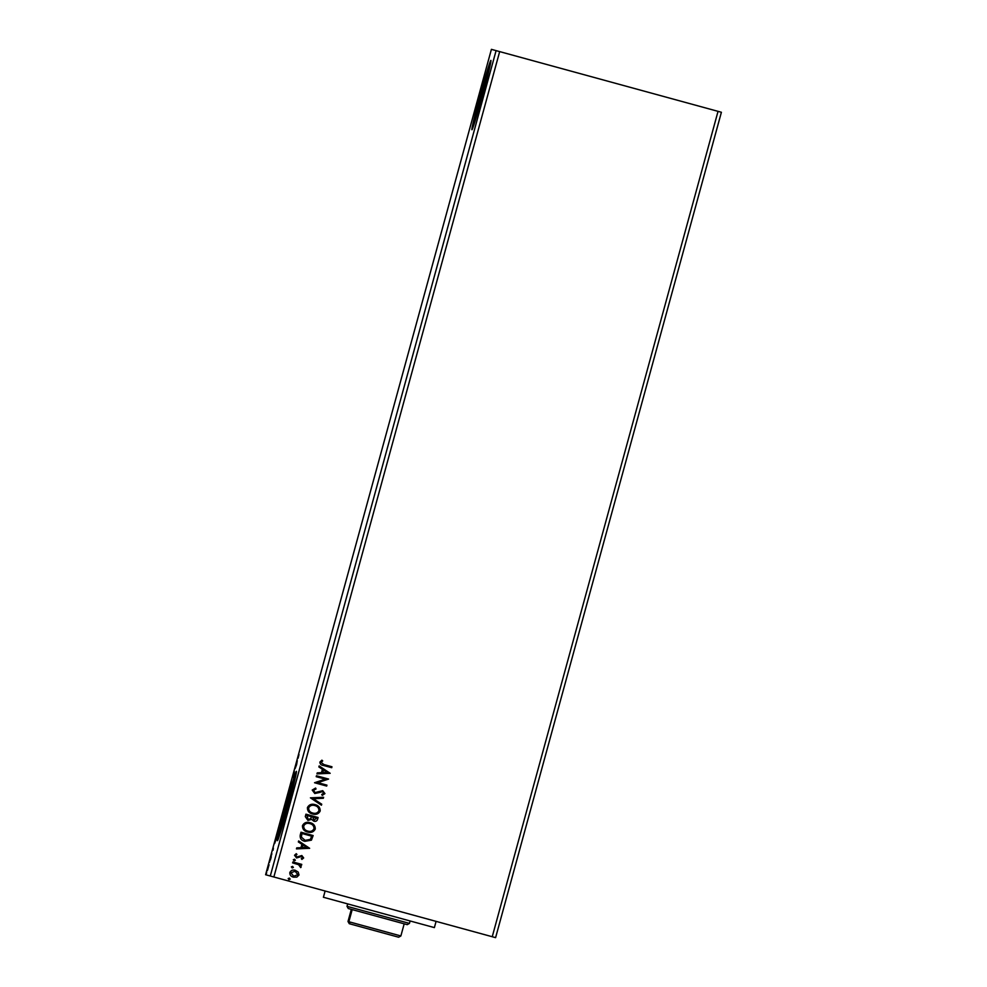 <?xml version="1.0" encoding="UTF-8"?>
<svg xmlns="http://www.w3.org/2000/svg" width="987" height="987" viewBox="0 0 987 987"><rect width="100%" height="100%" fill="white"/><g stroke="black" fill="none" stroke-linecap="round" stroke-linejoin="round"><path stroke-width="1.48" d="M487.997 72.347A23.663 0.74 -74.7 0 0 481.039 94.974A23.663 0.74 -74.7 0 0 475.512 117.984A23.663 0.74 -74.7 0 0 482.47 95.369A23.663 0.74 -74.7 0 0 487.997 72.347M293.509 783.283A23.663 0.74 -74.7 0 0 286.551 805.91A23.663 0.74 -74.7 0 0 281.024 828.932A23.663 0.74 -74.7 0 0 287.982 806.305A23.663 0.74 -74.7 0 0 293.509 783.283M296.408 771.328A35.951 1.135 -74.7 0 0 285.835 805.713A35.951 1.135 -74.7 0 0 277.433 840.69A35.951 1.135 -74.7 0 0 288.007 806.305A35.951 1.135 -74.7 0 0 296.408 771.328M296.458 771.822A35.951 1.135 -74.7 0 0 286.181 805.811A35.951 1.135 -74.7 0 0 277.729 840.295M490.897 60.392A35.951 1.135 -74.7 0 0 480.324 94.777A35.951 1.135 -74.7 0 0 471.922 129.753A35.951 1.135 -74.7 0 0 482.507 95.369A35.951 1.135 -74.7 0 0 490.897 60.392M490.946 60.886A35.951 1.135 -74.7 0 0 480.669 94.875A35.951 1.135 -74.7 0 0 472.218 129.359M319.146 765.949L330.176 773.302L316.975 773.882L317.259 772.858L321.478 772.673L322.416 769.268L318.863 766.961L319.146 765.937L330.176 773.302L316.975 773.87M312.213 790.056L315.618 788.058L316.025 788.983L313.471 790.328L315.075 792.586L322.712 790.661L324.945 793.61L322.255 795.386L321.713 794.461L323.711 793.252L322.515 791.611L314.791 793.523L312.213 790.056M315.026 804.627C318.505 805.503 320.232 807.625 320.195 810.993C318.567 814.004 316.013 814.991 312.534 813.979C309.054 813.091 307.352 810.956 307.426 807.576C309.054 804.615 311.584 803.628 315.026 804.627M310.091 822.677C313.57 823.553 315.297 825.675 315.26 829.043C313.632 832.053 311.078 833.04 307.599 832.029C304.107 831.14 302.404 829.006 302.478 825.625C304.107 822.664 306.649 821.69 310.091 822.677M298.629 840.949L309.647 848.314L296.458 848.882L296.729 847.87L300.961 847.685L301.899 844.28L298.345 841.96L298.629 840.949L309.647 848.314M294.545 859.233L295.347 860.282L294.114 860.787L293.324 859.739L294.545 859.233M292.584 866.389L293.386 867.45L292.164 867.943L291.362 866.894L292.584 866.389L293.386 867.45L292.14 867.943M289.388 878.06L290.19 879.121L288.969 879.614L288.167 878.566L289.388 878.06L290.19 879.121L288.944 879.614M496.091 50.633L270.29 876.012L265.602 874.729L491.403 49.35L499.669 51.608L273.868 876.987L495.597 937.65L721.398 112.271L718.042 111.346L492.242 936.737M499.669 51.608L718.042 111.346M295.31 870.312L298.21 872.076L299.012 875.013L296.853 877.122L293.46 877.172C290.931 876.505 289.722 874.951 289.833 872.496C290.992 870.337 292.818 869.609 295.335 870.324L298.222 872.089L299.012 875.013M292.88 861.959L301.751 864.378L301.491 865.315L300.184 864.957L300.702 867.61L298.605 864.686L292.621 862.885L292.88 861.959L301.726 864.378L301.467 865.303M303.675 857.95L301.923 859.406L301.306 858.653L302.565 857.715L301.615 856.482L296.569 857.95L294.545 855.273L296.26 853.681L296.939 854.446L295.656 855.47L296.779 857L301.837 855.544L303.675 857.95L301.899 859.406M300.245 835.051L301.01 832.226L313.138 835.545L311.411 840.159L304.884 841.319C301.343 840.505 299.789 838.407 300.245 835.051M305.945 814.176L318.085 817.495L317.617 819.222C317.012 821.036 315.754 821.702 313.841 821.184L311.571 819.346L307.944 820.419L305.291 816.607L305.945 814.176L318.061 817.495L317.592 819.21C316.987 821.036 315.741 821.69 313.817 821.184M310.424 797.841L323.613 797.274L323.341 798.286L313.323 798.717L321.725 804.195L321.441 805.207L310.424 797.841M316.21 776.683L316.469 775.745L328.597 779.064L317.888 782.654L326.931 785.134L326.685 786.071L314.545 782.74L325.241 779.15L316.21 776.683L325.216 779.138M323.884 764.567L331.965 766.763L331.706 767.701L323.489 765.456C321.207 765.233 319.998 764.111 319.874 762.075L321.898 760.175L322.7 760.903L321.12 762.408L323.884 764.567L321.12 762.408M269.056 864.772L267.329 870.682L269.056 864.772M271.018 856.642L270.401 859.985L271.302 856.716M273.078 850.251L273.399 848.092L273.078 850.251M278.383 829.746L277.298 834.447L278.383 829.746M284.096 808.871L282.751 814.189L284.466 808.97M288.562 792.536L290.005 788.749L287.834 796.682L288.66 792.561M294.348 771.365L293.077 777.534L294.348 771.365M298.099 758.176L298.987 754.574L298.099 758.176M296.606 764.629L295.113 768.565L297.284 760.632L296.606 764.629M290.659 784.825L291.486 782.123L290.659 784.825M287.34 797.718L284.787 807.058L287.34 797.718M282.405 815.768L279.852 825.107L282.405 815.768M276.089 839.629L274.596 843.577L276.767 835.631L276.089 839.629M271.857 853.693L271.437 855.248L271.857 853.693M269.895 860.849L269.476 862.404L269.895 860.849M266.7 872.52L266.28 874.075L266.7 872.52M270.29 876.012L273.868 876.987M296.001 765.949L296.717 763.333L296.1 765.974M285.046 806.12L287.094 798.656L285.169 806.157M283.911 810.87L283.392 812.523L283.948 810.87M283.886 810.327L283.01 813.251L283.923 810.339M282.27 816.73L280.925 820.394M280.234 824.207L282.146 816.705M280.974 820.382L280.111 824.17M279.235 827.945L277.544 833.509L279.235 827.945M275.484 840.949L276.2 838.345L275.583 840.986M267.588 869.757L268.945 864.772L267.687 869.781M298.987 875L296.853 877.122L293.435 877.159M290.894 872.779L293.682 876.222L297.914 874.704L295.064 871.25L290.894 872.779L293.707 876.234M295.051 871.25L290.918 872.792M301.195 866.981L300.184 864.957M301.183 866.968L300.677 867.598M295.582 863.699L292.621 862.885M294.521 859.221L295.347 860.282M295.323 860.282L294.101 860.787M301.603 856.482L296.544 857.937M296.248 853.681L296.939 854.446M296.914 854.434L295.656 855.47M295.631 855.458L296.779 857M301.812 855.532L303.651 857.95M309.634 848.302L296.458 848.882M303.009 845.008L302.293 847.623L306.747 847.426L303.034 845.008L302.318 847.623M301.01 832.226L313.126 835.545L311.411 840.159M311.386 840.147L304.86 841.319M301.997 833.509L301.356 837.087L305.119 840.381L310.399 839.345L311.645 836.149L301.997 833.509L301.331 837.087L305.143 840.381M310.066 822.664C313.545 823.54 315.272 825.663 315.235 829.031L315.26 829.043M315.235 829.031C313.607 832.041 311.053 833.04 307.574 832.016M309.844 823.602L309.819 823.602C307.068 822.8 305.032 823.577 303.712 825.934C303.638 828.661 305.008 830.375 307.833 831.091C310.609 831.893 312.669 831.116 314.002 828.747C314.026 826.02 312.632 824.318 309.844 823.602C307.093 822.813 305.057 823.577 303.737 825.934C303.663 828.673 305.032 830.388 307.845 831.091L307.845 831.091M307.919 820.407L311.571 819.346M306.932 815.459L308.178 819.469L310.769 818.605L311.448 816.693L306.932 815.459L308.203 819.481M312.669 817.026L314.051 820.246L316.58 818.087L312.694 817.026L314.076 820.246M315.001 804.615C318.48 805.491 320.207 807.613 320.17 810.981L320.195 810.993M320.17 810.981C318.554 813.991 315.988 814.991 312.509 813.967M314.779 805.552L314.754 805.552C312.003 804.75 309.967 805.528 308.66 807.872C308.586 810.611 309.955 812.326 312.768 813.041L312.793 813.041C315.556 813.843 317.604 813.066 318.937 810.697C318.961 807.971 317.58 806.256 314.779 805.552C312.028 804.763 309.992 805.528 308.672 807.884C308.598 810.611 309.98 812.338 312.793 813.041M323.588 797.274L323.341 798.286M323.317 798.286L313.311 798.717L321.725 804.195M321.7 804.183L321.429 805.195M315.593 788.058L316.025 788.983L313.471 790.328M313.459 790.328L315.075 792.586M322.687 790.661L324.945 793.61M324.933 793.61L322.231 795.386M322.49 791.611L319.27 792.573M319.245 792.561L314.779 793.511M316.469 775.745L328.572 779.051L317.888 782.654M326.919 785.121L326.66 786.059L314.545 782.74M323.526 769.996L322.811 772.611L327.265 772.426L323.551 770.008L322.835 772.624M331.94 766.763L331.681 767.701M321.885 760.175L322.7 760.903L321.096 762.408M436.094 921.364L434.379 927.607L380.637 912.913L323.403 897.257L325.118 891.014M407.224 924.659L348.275 908.533L347.017 906.325L409.445 923.4L410.111 920.97M348.004 921.5L400.87 935.96L398.649 937.218L349.275 923.709L348.004 921.5L351.323 909.36M400.87 935.96L404.189 923.82M350.114 923.943L348.867 921.735L352.199 909.607M407.236 924.659L409.445 923.4M347.017 906.325L347.683 903.895"/></g></svg>
